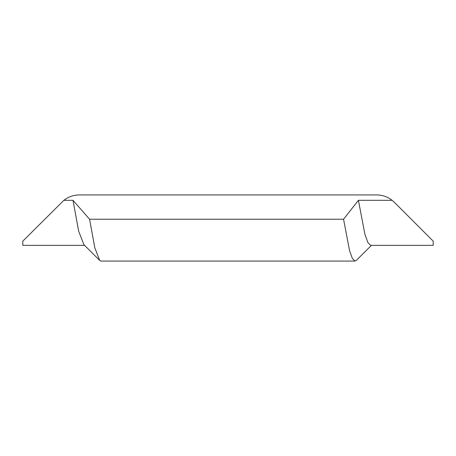 <?xml version="1.0" encoding="UTF-8"?>
<svg xmlns="http://www.w3.org/2000/svg" width="456" height="456" viewBox="0 0 456 456"><rect width="100%" height="100%" fill="white"/><g stroke="black" fill="none" stroke-linecap="round" stroke-linejoin="round"><path stroke-width="0.68" d="M394.349 202.287L433.2 241.144L433.2 245.362L370.711 245.362L367.924 242.638L364.88 234.219L358.416 200.315L392.126 200.315L394.349 202.287L392.126 200.315A25.137 25.137 0 0 0 376.57 194.929L79.429 194.929A25.137 25.137 0 0 0 63.874 200.315L22.8 241.144L22.8 245.362L84.605 245.362M343.562 219.216L89.564 219.216L94.825 247.859L99.687 260.404L101.004 261.071L354.996 261.071L352.402 258.552L349.581 250.76L343.562 219.216L358.416 200.315M371.395 245.362L356.313 260.404L354.996 261.071M63.874 200.315L73 200.315L78.643 231.106L83.893 244.65L99.687 260.404M73 200.315L89.564 219.216"/></g></svg>
